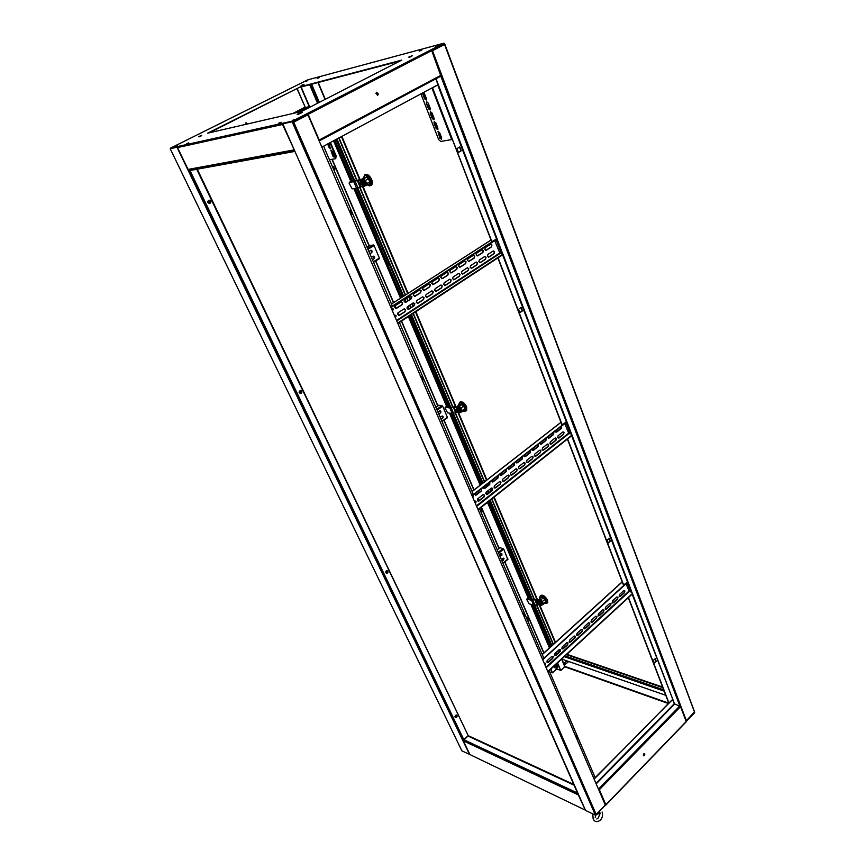 <?xml version="1.0" encoding="UTF-8"?>
<svg xmlns="http://www.w3.org/2000/svg" width="865" height="865" viewBox="0 0 865 865"><rect width="100%" height="100%" fill="white"/><g stroke="black" fill="none" stroke-linecap="round" stroke-linejoin="round"><path stroke-width="1.3" d="M542.463 659.184L543.739 658.027L479.502 508.685M390.71 306.945L392.299 305.918L323.618 146.196L321.867 147.137M471.912 495.429L473.328 494.326L399.414 322.44M524.049 616.431L524.666 615.88L523.509 613.188M350.985 214.725L351.785 214.261L350.109 210.368M435.798 78.877L438.014 84.694L323.618 146.196M422.336 380.341L423.061 379.832L421.601 376.459M524.136 616.648L524.925 615.966L523.671 613.047L522.882 613.728M351.017 214.823L352.033 214.228L350.314 210.238L349.298 210.822M422.401 380.492L423.309 379.854L421.796 376.329L420.877 376.967M576.696 738.645L577.269 738.083L576.252 735.704M576.804 738.894L577.528 738.191L576.393 735.564L575.679 736.266M549.156 670.635L595.261 777.84L594.093 779.019M307.68 114.45L292.9 121.478L283.071 123.652L292.532 121.673L292.565 122.776L292.165 121.857M307.94 114.84L307.637 113.326L292.694 121.024L282.877 123.198L282.898 123.846M282.812 123.922L585.529 810.418L595.412 815.176L605.565 805.034L605.046 804.439M308.232 114.688L292.565 122.776L595.174 814.657L596.158 814.408L293.786 122.289L292.9 121.478L283.59 123.641M293.786 122.289L292.932 122.581M595.412 815.176L595.261 814.571M283.352 123.695L292.532 121.673M595.996 814.96L604.992 805.261M293.538 122.343L292.684 122.03M292.694 121.024L307.118 114.158L307.994 114.959L605.273 804.969M177.455 147.061L170.21 148.769L461.878 750.863L470.009 754.594M177.444 147.115L170.21 148.769M294.489 150.521L189.089 169.843L188.073 169.421L177.541 147.58L177.833 146.466L170.751 148.553M474.269 744.992L473.544 745.662M644.425 755.599L644.836 754.096L643.733 753.891L643.333 755.394L644.425 755.599M643.56 755.772L644.338 753.62M638.208 734.493L668.818 703.083M638.489 733.79L672.624 699.58L674.257 703.742L595.953 783.344M598.407 789.031L605.597 804.634M598.288 788.761L599.359 789.68L605.857 804.753L685.88 721.853M694.4 712.944L686.194 721.507L680.55 706.651L674.257 703.742M545.199 664.915L544.431 663.141M463.791 739.672L463.251 740.721L578.274 794.827L585.4 810.116M585.248 809.781L578.523 794.513M584.913 809.921L469.879 754.54L463.251 740.721M557.438 663.001L560.823 670.537L564.942 666.396L668.742 703.159L564.942 666.396L561.861 659.119M686.096 721.248L694.649 712.403L444.307 43.791M578.371 794.178L578.274 794.827M664.179 691.157L564.294 656.686M556.995 654.167L554.995 653.475M664.061 690.832L564.499 656.492M557.201 653.972L555.2 653.291M595.174 777.646L638.748 733.898M594.125 779.084L638.186 734.45M567.721 662.395L566.467 661.022L564.499 662.839M565.299 664.223L565.732 663.779L564.456 662.882L564.477 663.596L565.321 663.888L564.445 662.882M567.981 662.428L567.699 661.152M567.516 662.579L567.905 661.963L566.964 660.892M567.775 662.352L565.332 664.179M245.465 124.441L245.93 122.765L247.595 123.944M247.412 123.987L246.038 122.722M377.746 95.15L378.394 94.015L376.578 92.285L375.929 93.398L377.746 95.15M377.378 95.258L378.135 94.08L376.686 92.241M301.744 85.667L303.053 85.105M301.128 85.516L304.048 84.327L301.128 85.516M409.091 57.436L411.762 56.312M408.821 57.058L412.183 55.706L408.821 57.058M298.49 114.169L301.409 112.926M298.295 113.715L301.517 112.385C302.642 112.104 302.512 112.331 301.15 113.066L297.928 114.396C296.803 114.688 296.933 114.461 298.295 113.715M199.112 136.875L201.015 136.032M198.885 136.508L201.729 135.34L198.885 136.508M421.752 50.148L419.233 51.165L421.752 50.148M319.39 77.591L317.196 78.477L319.39 77.591M188.678 142.866L186.548 143.752L188.678 142.866M281.125 122.225L278.735 123.208L281.125 122.225M295.019 119.294L292.586 120.3L295.019 119.294M438.198 45.607L435.625 46.645L438.198 45.607M307.756 80.596L305.594 81.472L307.756 80.596M177.271 145.569L175.173 146.434L177.271 145.569M433.116 46.105L443.734 43.25L430.835 49.889L431.7 50.613L440.923 76.142L319.163 140.865M294.522 113.099L305.356 107.563L309.248 106.644L309.897 107.174M297.3 88.868L305.356 107.563L297.127 88.954M319.574 140.768L307.637 113.326L430.835 49.889M319.336 140.346L307.843 113.78M177.833 146.466L282.877 123.198L282.541 124.474L294.554 150.532M294.305 149.969L282.855 124.009M325.867 98.999L325.272 99.14L318.244 82.489M170.675 148.056L184.029 141.417M295.949 85.732L184.094 141.384L307.789 79.84L432.911 46.159M300.858 86.63L207.611 133.188L301.474 111.488L401.782 60.096L300.858 86.63L209.384 132.778M399.9 61.058L301.02 87.008M443.734 43.25L431.397 50.127M440.923 76.142L319.607 140.736M292.759 123.23L293.927 122.625M630.855 591.941L627.298 582.632M570.478 433.852L566.164 422.531M501.581 253.445L496.305 239.637M497.862 257.932L561.958 424.888L566.824 421.569L627.914 581.68L623.47 585.108L567.408 439.085M390.775 307.097L497.051 238.686L491.677 241.8L432.511 87.689L491.936 241.789M432.511 87.689L438.296 84.673M627.904 581.68L572.035 435.43M496.499 238.859L437.744 84.965L438.317 84.738L502.987 254.58M609.165 538.365L610.171 541.003L608.106 542.82M459.531 147.082L460.969 150.834L458.353 152.359M520.925 307.616L522.179 310.892L519.789 312.546M610.441 541.058L608.192 543.036L607.089 540.171L609.349 538.203L610.171 541.003M567.602 438.933L623.73 585.183M459.769 146.953L461.229 150.791L458.385 152.445L456.915 148.596L459.769 146.953M437.744 84.965L432.77 87.635M521.13 307.475L522.438 310.892L519.843 312.697L518.535 309.27L521.13 307.475M498.078 257.792L562.228 424.92M627.914 581.68L632.499 593.866M632.564 593.877L672.884 699.58L632.142 594.19M655.183 658.698L656.081 661.033L654.167 662.904M628.314 597.726L668.753 703.061L672.419 699.699M656.34 661.12L654.264 663.152L653.27 660.568L655.346 658.535L656.081 661.033M628.487 597.564L669.013 703.148M436.036 78.747L497.04 238.664M632.553 593.877L674.613 704.099L596.18 783.863M444.88 44.331L694.541 711.787L686.032 721.086M431.851 51.013L444.751 44.407L443.896 43.682L431.635 49.997L432.5 50.721L431.83 50.97M443.842 43.542L444.513 43.358M432.5 50.721L686.518 721.107M431.635 50.473L432.23 50.797M356.856 188.246L376.87 235.356L357.159 188.159M336.377 139.211L354.25 181.304M336.096 139.362L353.926 181.347M377.486 236.026L388.947 263.803L377.032 235.258M389.099 263.706L402.895 296.663M404.29 299.95L405.371 302.49M407.253 306.902L408.323 309.432M410.702 315.044L449.887 407.318M452.503 413.47L482.259 483.546M483.708 486.952L484.4 488.574M486.022 492.401L486.952 494.596M489.558 500.727L506.144 539.782L489.785 500.554M389.553 264.452L403.155 296.49M404.517 299.712L405.609 302.285M407.469 306.664L408.561 309.216M410.951 314.871L450.222 407.35M452.806 413.448L482.486 483.362M483.935 486.768L484.573 488.282M486.217 492.163L487.125 494.293M506.641 540.257L515.713 562.315L506.209 539.728M401.576 321.023L437.917 405.739L435.982 407.469M481.437 507.16L499.029 548.161L497.289 550.043M392.159 310.286L392.98 309.757M527.639 620.594L528.32 619.989L527.315 617.653L526.634 618.259M481.232 512.696L481.967 512.112L480.875 509.561L480.14 510.145M392.104 310.189L393.251 309.454L392.44 310.957M527.553 620.41L528.115 619.924L527.185 617.772M481.167 512.545L481.762 512.069L480.735 509.669M515.767 562.261L531.889 599.737M534.224 605.219L551.524 645.971M516.2 562.78L531.553 599.64M533.921 605.208L551.319 646.166M515.713 562.315L515.983 562.964M506.144 539.782L506.425 540.441M388.947 263.803L389.293 264.614M376.87 235.356L377.216 236.188M332.182 159.268L369.247 245.671L367.052 247.217M333.998 170.34L334.906 169.843L333.479 166.534L332.571 167.031M333.966 170.275L334.701 169.875L333.306 166.631M549.729 671.964L552.454 672.7L550.886 669.034M548.021 662.374L547.253 660.568M309.702 106.871L301.161 86.965M374.502 257.921L373.777 256.224M371.961 252.007L371.236 250.299M443.042 417.676L442.318 416L443.15 416.638L441.853 416.173L440.22 417.341M440.836 412.529L440.069 410.745L440.901 411.383L439.593 410.918L437.96 412.086M503.603 558.833L503.322 558.185M501.992 555.081L501.311 553.503M552.248 672.884L550.681 669.229M547.815 662.547L547.08 660.828M503.387 559.017L503.062 558.271M501.819 555.362L501.051 553.578M440.999 419.157L442.826 417.838L442.037 416.065M440.642 412.81L439.788 410.81M374.394 258.44L373.431 256.202M371.853 252.526L370.89 250.277M298.382 112.201L309.248 106.644L300.858 87.084M564.921 666.353L561.774 659.087M311.627 84.219L319.326 102.34M557.568 662.882L560.823 670.537M311.422 84.273L319.142 102.438M552.324 672.397L552.94 672.613L556.757 668.753L560.531 670.267M552.227 672.159L552.832 672.386M552.94 672.613L556.855 668.991L560.498 670.299M545.426 663.336L545.026 665.12M544.247 663.304L545.674 663.423L545.123 665.358M552.94 656.449L552.508 658.276L547.264 662.677M553.2 656.546L552.757 658.362L548.248 662.493L546.864 662.039L547.372 660.449L551.892 656.319L553.2 656.546M560.401 649.637L559.969 651.442L554.779 655.8M560.65 649.723L560.217 651.529L555.752 655.627L554.379 655.183L554.887 653.583L559.352 649.496L560.65 649.723M567.786 642.868L567.354 644.674L562.228 648.999M568.046 642.955L567.613 644.76L563.18 648.815L561.828 648.393L562.326 646.782L566.759 642.727L568.046 642.955M575.117 636.175L574.684 637.97L569.613 642.252M575.376 636.251L574.944 638.056L570.554 642.068L569.213 641.657L569.7 640.035L574.101 636.013L575.376 636.251M624.908 590.99L624.476 592.687L620.346 596.472L619.135 596.147L619.567 594.45L623.708 590.676L624.908 590.99L624.216 592.612L619.513 596.634M617.74 597.185L617.329 598.926L612.571 602.981M617.999 597.25L617.588 599.002L613.415 602.818L612.182 602.483L612.625 600.797L616.799 596.98L617.999 597.25M610.787 603.543L610.376 605.295L605.565 609.393M611.047 603.619L610.625 605.37L606.43 609.22L605.176 608.874L605.63 607.198L609.836 603.348L611.047 603.619M603.781 609.955L603.359 611.717L598.504 615.848M604.04 610.03L603.619 611.793L599.38 615.675L598.115 615.318L598.569 613.653L602.818 609.771L604.04 610.03M596.709 616.421L596.288 618.194L591.368 622.357M596.969 616.496L596.536 618.27L592.265 622.184L590.979 621.816L591.444 620.162L595.726 616.248L596.969 616.496M589.573 622.951L589.152 624.725L584.189 628.931M589.833 623.027L589.4 624.811L585.086 628.758L583.788 628.368L584.264 626.725L588.578 622.778L589.833 623.027M543.48 659L542.852 660.082M550.637 652.491L545.253 657.389M551.027 652.124L545.166 657.476M558.12 645.668L552.778 650.534M558.509 645.312L552.703 650.61M565.537 638.911L560.239 643.733M565.926 638.554L560.163 643.809M572.879 632.218L567.635 636.997M573.279 631.861L567.57 637.062M622.573 586.946L617.632 591.444M622.962 586.589L617.588 591.487M615.653 593.249L610.679 597.78M616.042 592.893L610.625 597.823M608.679 599.607L603.662 604.17M609.068 599.24L603.608 604.224M601.64 606.008L596.58 610.625M602.04 605.651L596.526 610.679M594.547 612.474L589.443 617.134M594.936 612.117L589.379 617.188M587.389 618.994L582.242 623.697M587.778 618.637L582.167 623.751M580.166 625.579L574.966 630.315M580.566 625.222L574.901 630.38M582.372 629.536L581.95 631.32L576.933 635.559M582.632 629.612L582.199 631.396L577.852 635.386L576.533 634.986L577.02 633.353L581.377 629.363L582.632 629.612M546.172 667.78L629.255 591.519L626.065 583.767M629.255 591.519L631.937 592.233M632.542 593.823L547.902 671.791M632.434 593.531L547.772 671.5M542.571 659.422L627.914 581.691M542.701 659.714L628.022 581.983M502.197 561.439L504.068 558.693L502.889 558.379L501.408 559.612M500.175 556.757L502.057 554.011L500.878 553.697L499.397 554.93M499.073 548.183L499.808 547.577L503.722 549.059L507.744 559.341M502.122 561.266L503.462 560.142L503.462 558.185M500.111 556.584L501.462 555.471L501.451 553.503M488.703 571.224L489.59 570.489M501.743 560.379L503.981 558.52M484.941 559.828L484.043 560.563M475.274 501.051L475.934 501.992L475.404 503.527M474.474 501.376L476.085 501.678L475.49 503.711M483.643 494.456L484.303 495.375L483.73 496.975L478.042 501.149M484.465 495.094L483.989 497.029L478.972 500.976L477.383 500.219L477.967 498.629L482.994 494.683L484.465 495.094M491.936 487.936L492.596 488.822L492.034 490.444L486.411 494.575M492.758 488.563L492.282 490.487L487.319 494.402L485.752 493.666L486.325 492.066L491.298 488.163L492.758 488.563M500.154 481.47L500.803 482.335L500.251 483.968L494.704 488.065M500.976 482.108L500.511 484.022L495.58 487.892L494.045 487.179L494.607 485.568L499.538 481.697L500.976 482.108M508.296 475.069L508.944 475.912L508.393 477.567L502.911 481.621M509.117 475.707L508.652 477.61L503.776 481.448L502.251 480.756L502.814 479.124L507.69 475.285L509.117 475.707M563.191 431.894L563.785 432.565L563.32 434.338L558.249 438.133M564.023 432.532L563.58 434.381L559.006 437.971L557.644 437.452L558.12 435.69L562.704 432.089L564.023 432.532M555.557 437.895L556.163 438.587L555.687 440.35L550.562 444.178M556.4 438.533L555.946 440.382L551.34 444.015L549.945 443.464L550.443 441.723L555.06 438.09L556.4 438.533M547.859 443.95L548.475 444.664L547.988 446.405L542.809 450.276M548.702 444.588L548.248 446.448L543.588 450.114L542.182 449.541L542.679 447.811L547.35 444.145L548.702 444.588M540.095 450.06L540.722 450.795L540.214 452.525L534.97 456.428M540.928 450.697L540.474 452.557L535.781 456.255L534.343 455.66L534.862 453.952L539.565 450.265L540.928 450.697M532.256 456.223L532.883 456.99L532.375 458.699L527.066 462.634M533.089 456.861L532.635 458.742L527.888 462.472L526.439 461.845L526.958 460.158L531.705 456.428L533.089 456.861M524.341 462.451L524.979 463.24L524.45 464.927L519.087 468.906M525.174 463.089L524.709 464.97L519.93 468.733L518.449 468.095L518.978 466.419L523.779 462.656L525.174 463.089M473.047 495.277L472.809 497.494M473.155 495.191L472.885 497.678M481.459 488.703L481.167 490.952L475.469 495.126M481.567 488.617L481.416 491.006L476.388 494.942L474.777 493.926M489.785 482.194L489.504 484.432L483.859 488.563M489.904 482.108L489.752 484.486L484.768 488.39L483.167 487.363M498.035 475.75L497.753 477.977L492.185 482.065M498.154 475.664L498.002 478.021L493.061 481.892L491.493 480.864M506.209 469.371L505.928 471.587L500.424 475.631M506.328 469.273L506.176 471.63L501.289 475.458L499.732 474.431M561.331 426.304L561.05 428.456L555.968 432.24M561.471 426.196L561.309 428.489L556.725 432.078L555.276 431.029M553.676 432.284L553.395 434.446L548.259 438.263M553.805 432.186L553.654 434.479L549.026 438.101L547.567 437.063M545.945 438.328L545.664 440.49L540.474 444.351M546.075 438.22L545.923 440.534L541.252 444.188L539.782 443.15M538.149 444.415L537.868 446.6L532.613 450.492M538.279 444.318L538.127 446.632L533.413 450.319L531.921 449.292M530.277 450.568L529.986 452.752L524.677 456.688M530.396 450.47L530.245 452.795L525.488 456.515L523.985 455.487M522.33 456.774L522.049 458.969L516.664 462.937M522.449 456.677L522.298 459.012L517.497 462.775L515.972 461.737M514.307 463.045L514.026 465.251L508.588 469.252M514.426 462.948L514.275 465.294L509.431 469.089L507.885 468.052M516.351 468.733L517 469.544L516.459 471.209L511.042 475.231M517.183 469.36L516.719 471.263L511.885 475.058L510.393 474.398L510.934 472.744L515.767 468.938L517.183 469.36M476.647 506.414L568.867 433.635L564.78 423.612M568.867 433.635L571.57 433.992M572.089 435.376L478.107 509.799M571.97 435.052L477.956 509.463M472.009 495.634L566.835 421.579L503.106 254.559L566.813 421.569M472.149 495.969L566.953 421.915M394.905 314.957L395.997 316.417L395.392 317.79M394.278 315.228L396.105 315.768L395.446 317.931M404.312 308.837L405.404 310.254L404.744 311.703L398.624 315.552M405.512 309.648L404.993 311.714L399.36 315.379L397.532 314.092L398.203 312.676L403.847 309.01L405.512 309.648M413.621 302.782L414.713 304.145L414.065 305.637L408.021 309.443M414.822 303.593L414.313 305.637L408.734 309.27L406.928 308.037L407.588 306.578L413.178 302.945L414.822 303.593M422.844 296.792L423.915 298.111L423.277 299.636L417.308 303.388M424.045 297.592L423.536 299.636L418.011 303.226L416.238 302.036L416.887 300.544L422.412 296.954L424.045 297.592M431.97 290.856L433.041 292.121L432.414 293.689L426.51 297.409M433.17 291.656L432.662 293.689L427.202 297.246L425.45 296.1L426.088 294.565L431.559 291.008L433.17 291.656M493.385 250.937L494.337 251.866L493.807 253.704L488.379 257.154M494.553 251.737L494.066 253.694L488.974 257.013L487.417 256.191L487.957 254.386L493.061 251.066L494.553 251.737M484.865 256.473L485.838 257.446L485.297 259.251L479.805 262.744M486.043 257.273L485.557 259.24L480.41 262.592L478.821 261.727L479.383 259.954L484.541 256.613L486.043 257.273M476.269 262.063L477.264 263.09L476.702 264.841L471.144 268.377M477.448 262.863L476.961 264.841L471.76 268.226L470.149 267.307L470.711 265.587L475.923 262.203L477.448 262.863M467.587 267.707L468.592 268.777L468.019 270.496L462.397 274.064M468.776 268.507L468.279 270.496L463.024 273.913L461.38 272.951L461.964 271.264L467.23 267.847L468.776 268.507M458.818 273.405L459.834 274.529L459.25 276.205L453.563 279.817M460.007 274.216L459.51 276.205L454.201 279.654L452.525 278.649L453.13 277.005L458.439 273.556L460.007 274.216M449.962 279.168L451 280.336L450.395 281.979L444.632 285.623M451.152 279.968L450.643 281.979L445.291 285.461L443.594 284.412L444.21 282.801L449.573 279.319L451.152 279.968M391.877 307.983L393.002 309.465L392.386 310.827M391.272 308.243L393.099 308.794L393.002 309.465M401.338 301.885L402.441 303.312L401.782 304.761L395.651 308.589M402.549 302.696L402.03 304.761L396.375 308.416L394.537 307.107L395.208 305.702L400.873 302.047L402.549 302.696M410.691 295.841L411.794 297.236L411.135 298.706L405.079 302.501M411.902 296.663L411.394 298.706L405.782 302.328L403.977 301.063L404.636 299.625L410.248 296.003L411.902 296.663M419.947 289.872L421.039 291.213L420.401 292.727L414.411 296.468M421.158 290.683L420.65 292.727L415.103 296.306L413.319 295.095L413.967 293.603L419.525 290.024L421.158 290.683M429.116 283.958L430.197 285.245L429.559 286.802L423.655 290.51M430.327 284.769L429.818 286.802L424.326 290.348L422.563 289.17L423.212 287.656L428.705 284.109L430.327 284.769M490.769 244.179L491.742 245.119L491.212 246.958L485.773 250.396M491.958 244.979L491.471 246.936L486.357 250.245L484.789 249.412L485.33 247.606L490.466 244.308L491.958 244.979M482.227 249.693L483.211 250.677L482.67 252.483L477.166 255.954M483.416 250.504L482.93 252.461L477.761 255.813L476.161 254.926L476.723 253.164L481.902 249.823L483.416 250.504M473.588 255.262L474.593 256.3L474.031 258.051L468.462 261.565M474.788 256.072L474.29 258.051L469.079 261.425L467.446 260.495L468.03 258.765L473.252 255.391L474.788 256.072M464.873 260.884L465.9 261.976L465.316 263.695L459.683 267.242M466.073 261.695L465.575 263.684L460.299 267.09L458.645 266.106L459.239 264.43L464.527 261.025L466.073 261.695M456.06 266.561L457.109 267.707L456.515 269.383L450.816 272.972M457.271 267.372L456.774 269.372L451.443 272.821L449.768 271.794L450.373 270.15L455.704 266.712L457.271 267.372M447.173 272.302L448.232 273.491L447.616 275.124L441.853 278.757M448.384 273.113L447.875 275.124L442.502 278.606L440.793 277.524L441.41 275.924L446.794 272.453L448.384 273.113M438.187 278.098L439.258 279.341L438.642 280.93L432.803 284.607M439.398 278.908L438.89 280.93L433.462 284.444L431.721 283.32L432.349 281.763L437.798 278.249L439.398 278.908M441.009 284.985L442.058 286.196L441.442 287.807L435.625 291.483M442.21 285.785L441.701 287.796L436.295 291.321L434.565 290.218L435.192 288.65L440.609 285.136L442.21 285.785M396.743 320.958L499.97 253.51L494.769 240.621M499.97 253.51L502.673 253.402M503.095 254.505L397.835 323.478M502.943 254.137L397.662 323.088M390.948 307.497L497.202 239.064M441.096 419.384L442.718 418.206L443.15 416.638M438.847 414.13L440.469 412.962L440.901 411.383M437.982 405.75L438.771 405.188L442.685 406.204L447.41 417.276L442.047 421.579M441.042 419.244L442.512 418.173L442.945 416.606M438.782 414L440.263 412.94L440.696 411.362M426.726 429.505L427.688 428.802M422.477 416.854L421.493 417.546M372.415 259.684L374.21 258.592L374.686 256.981L373.226 256.289L371.431 257.392M369.874 253.769L371.669 252.677L372.145 251.055L370.674 250.363L368.879 251.456M369.323 245.671L373.388 244.979L374.069 245.617L379.4 258.094L373.539 262.29M372.382 259.597L374.004 258.603L374.48 256.981L373.55 256.17M369.831 253.672L371.463 252.688L371.939 251.066L370.999 250.245M352.206 256.008L351.125 256.656M452.384 139.46L440.739 141.449L438.674 139.643L420.887 93.885M422.401 93.063L424.607 98.848L426.261 100.037L426.402 98.469L423.85 92.285M426.38 103.411L428.467 108.774L430.121 109.963L430.262 108.417L428.175 103.032L426.532 101.854L426.38 103.411L430.273 109.801M441.669 137.859L439.625 132.583L437.96 131.404L439.863 138.162L441.539 139.33L441.669 137.859M437.895 128.107L435.83 122.798L434.176 121.619L434.035 123.133L436.09 128.431L437.755 129.609L437.895 128.107M434.089 118.3L432.013 112.947L430.37 111.769L430.219 113.304L432.295 118.635L433.949 119.813L434.089 118.3M422.866 92.815L425.072 98.599L426.413 99.875M426.834 101.756L426.845 103.162M438.263 131.307L440.317 137.903L441.68 139.168M434.479 121.533L436.544 128.171L437.906 129.447M430.673 111.682L432.749 118.386L434.1 119.662M308.773 115.326L308.21 115.445M335.988 156.749L335.739 158.684L335.988 156.749L329.965 142.66M329.424 159.722L335.739 158.684M334.214 155.895L332.236 151.267L330.863 150.196L332.809 156.133L334.182 157.203L334.214 155.895M327.586 143.936L329.154 147.591L330.517 148.661L328.819 143.276M331.144 150.142L334.322 157.03M328.008 143.709L330.668 148.477M336.409 156.511L330.387 142.422M196.723 169.281L468.235 735.693L464.018 739.986L577.528 793.032L463.9 739.748M294.943 151.429L577.647 793.291M294.911 151.353L577.55 793.01M573.776 784.469L468.235 735.661L197.274 169.183M191.089 169.475L190.192 170.47M467.911 735.974L463.651 739.607L189.835 170.589M463.856 739.694L190.019 170.556M189.835 170.124L294.338 151.029M190.019 170.502L294.532 151.472M558.412 650.35L559.147 652.091L557.752 653.367M559.471 651.788L558.747 650.048L559.471 651.778M496.142 239.746L501.376 253.456M566.013 422.65L570.273 433.819M627.168 582.761L630.65 591.887M556.682 651.94L556.671 653.799M556.984 653.324L556.476 652.124M553.222 644.436L536.408 604.754M534.192 599.521L491.644 499.073M489.006 492.823L488.098 490.682M486.454 486.811L485.816 485.297M484.378 481.892L455.109 412.81M452.611 406.885L413.048 313.498M410.659 307.854L409.578 305.291M407.729 300.912L406.637 298.339M405.274 295.127L359.602 187.305M356.737 180.547L338.712 137.968M553.416 644.252L536.678 604.7M534.451 599.456L491.871 498.889M489.233 492.65L488.325 490.498M486.681 486.638L486.043 485.124M484.605 481.719L455.39 412.724M452.882 406.81L413.308 313.335M410.918 307.68L409.826 305.118M407.977 300.75L406.885 298.176M405.534 294.965L359.905 187.197M357.04 180.439L338.993 137.816M557.179 653.14L556.746 653.821L557.838 653.399M663.79 690.14L564.932 656.092M557.633 653.583L557.038 653.378M663.66 689.816L565.137 655.908M540.052 596.764L540.355 595.726C542.55 594.85 544.842 596.418 547.221 600.451L547.632 602.862L547.534 600.169C545.155 596.147 542.874 594.569 540.668 595.444L540.636 595.477M547.632 602.862L545.577 603.467M538.041 601.564L541.079 603.586L540.949 604.905M540.279 604.884L538.7 603.37M538.311 603.705L537.857 601.694L540.863 603.77L540.906 604.949L539.165 604.408M538.354 603.316L539.457 603.824L539.295 604.538M538.116 602.948L538.084 601.921L540.657 603.705L540.701 604.711L539.36 604.484M526.763 599.586L529.088 603.77L533.619 605.143L531.597 600.396L527.066 599.023L526.763 599.586M526.796 599.034L527.704 598.483L532.256 599.845L536.235 599.304L531.597 600.396M535.63 599.867L537.641 604.624L533.619 605.143M535.608 599.856L537.63 604.624L541.663 605.349C541.404 602.473 540.03 601.002 537.533 600.926L535.846 599.932M538.127 600.407L536.711 599.467L536.073 600.018M542.139 604.938L542.301 604.786C542.041 601.91 540.668 600.44 538.171 600.375L537.695 600.786M542.669 604.257L542.831 604.116C542.582 601.391 541.274 599.996 538.906 599.932L538.7 600.126M538.387 600.202L538.917 599.359L540.809 599.921L542.398 601.499L543.35 603.759L542.42 604.581M540.809 599.921L543.134 597.888L544.734 599.467L542.398 601.499M544.734 599.467L545.674 601.716L543.35 603.759M545.674 601.716L545.285 602.591M538.765 599.423L541.241 597.326L538.917 599.359M541.241 597.326L543.134 597.888M540.019 598.342L539.544 597.207L541.555 596.093L545.22 598.883L546.853 602.786L544.29 603.467M541.555 596.093L539.544 597.207M542.182 595.542L545.847 598.331L545.22 598.883M545.847 598.331L547.48 602.235L546.853 602.786M459.023 403.966L459.564 402.366C461.813 401.447 464.062 403.014 466.3 407.069L466.646 410.691L466.657 406.81C464.418 402.755 462.17 401.187 459.921 402.106L459.888 402.128M466.646 410.691L464.667 411.318M456.612 408.312L459.607 410.324L459.412 412.162M458.558 412.064L457.834 411.589M456.709 410.702L456.417 408.442L459.358 410.507L459.369 412.205L457.207 410.475M456.634 410.507L457.055 409.88L457.877 410.67L457.79 411.621L456.958 410.918M456.634 410.161L456.634 408.702L459.153 410.475L459.164 411.924L457.704 411.621M445.053 408.161L447.648 412.886L452.157 413.459L449.8 407.912L445.302 407.361L445.053 408.161M445.68 407.091L450.535 407.393L454.947 406.507L449.8 407.912M456.493 407.329L455.174 406.561L454.449 407.08L456.136 407.588C458.969 407.826 460.299 409.523 460.137 412.702L457.65 412.032L456.363 412.562L453.995 407.004L456.363 412.562L452.19 413.459L449.832 407.912M456.666 409.967L456.439 409.145M460.656 412.313L460.85 412.173C461.023 409.004 459.683 407.296 456.85 407.069L456.331 407.447M461.283 411.654L461.467 411.513C461.629 408.507 460.364 406.896 457.682 406.68L457.477 406.82M457.044 406.928L457.455 406.204L459.337 406.42L461.013 408.031L462.126 410.659L461.78 411.924L461.034 411.924M459.337 406.42L461.975 404.506L463.651 406.118L461.013 408.031M463.651 406.118L464.754 408.745L462.126 410.659M464.754 408.745L464.408 409.999L461.683 412.01M461.975 404.506L460.083 404.29L457.455 406.204M458.72 405.285L458.428 404.582L460.288 402.636L464.083 405.253L465.986 409.805L464.105 411.729L463.045 410.994M464.083 405.253L464.797 404.723L461.002 402.117L460.288 402.636M464.797 404.723L466.7 409.286L465.986 409.805M466.7 409.286L464.105 411.729M371.139 185.283L371.431 185.121C372.599 184.061 372.674 182.169 371.636 179.444C369.593 175.444 367.463 173.833 365.246 174.611L365.117 174.687M363.895 176.968L364.835 174.849C367.052 174.07 369.182 175.681 371.226 179.671C372.264 182.407 372.188 184.299 371.02 185.359L369.842 185.672M361.008 180.98L363.873 183.045L363.581 185.64M362.543 185.391L360.964 184.007L362.1 183.769M363.592 183.196L363.516 185.694L360.716 183.575L360.802 181.077L363.592 183.196M360.964 184.007L361.419 183.456M360.997 183.694L361.17 182.72L361.624 183.639M361.613 183.618L361.981 184.71M361.916 183.596L361.137 184.04M360.921 183.542L361.008 181.401L363.387 183.229L363.332 185.348L361.224 184.126M349.211 183.423L352.152 188.84L356.553 188.289L353.763 181.726L349.374 182.31L349.211 183.423M349.99 181.964L359.202 179.812L353.796 181.726L356.553 188.289M360.402 180.277L358.597 180.288L360.089 180.969L360.586 180.093C363.787 180.785 365.019 182.872 364.284 186.353L362.132 185.834L360.943 186.894L358.142 180.309L360.943 186.894L356.585 188.289M360.997 183.423L360.662 182.007M361.354 186.808L362.403 186.04M364.933 185.986L365.106 185.888C365.841 182.407 364.608 180.32 361.419 179.628L360.759 180.006M365.668 185.348L365.83 185.251C366.533 181.953 365.365 179.985 362.338 179.325L362.121 179.455M361.559 179.552L363.603 178.871L365.387 180.482L366.695 183.596L366.392 185.478L365.376 185.607M363.603 178.871L366.63 177.152L368.404 178.763L365.387 180.482M368.404 178.763L369.712 181.877L366.695 183.596M369.712 181.877L369.398 183.758L366.392 185.478M366.63 177.152L361.765 179.12M363.224 178.298L364.835 175.195L368.739 177.509L370.999 182.915L369.344 185.953L367.495 184.84M368.739 177.509L369.56 177.044L365.657 174.73L364.835 175.195M369.56 177.044L371.82 182.439L370.999 182.915M371.82 182.439L369.344 185.953M595.304 815.122L592.947 813.997M599.672 811.143L598.829 813.533L595.942 814.992M558.595 665.801C558.271 667.304 557.092 668.018 555.081 667.942L554.995 667.726M554.043 666.915L554.746 667.661L558.606 665.736M553.881 666.277L554.584 667.283L558.444 665.358M555.795 664.515L556.455 663.909M557.211 663.206L558.195 665.445L556.692 666.829L556.022 665.25L555.038 665.207L556.714 664.417L556.022 665.25M556.692 666.829L554.606 667.045L554.162 666.018M554.606 667.045L554.108 666.061M557.525 663.855L556.714 664.417L557.211 663.217M456.634 717.269L457.055 715.528L455.725 715.366L455.293 717.117L456.634 717.269M456.482 715.02L454.817 716.761L455.487 717.431M456.396 716.75L456.882 716.123M301.236 393.24L301.734 391.283L300.047 390.764L299.55 392.721L301.236 393.24M300.609 390.504L298.998 392.126L300.317 393.445M300.728 392.375L300.177 392.234L300.663 391.294M300.858 392.407L301.463 391.823M300.425 392.299L301.193 392.04M208.941 201.913L210.119 202.442L210.325 201.642L209.233 201.383M210.119 203.243L210.66 201.156L208.746 200.388L208.195 202.475L210.119 203.243M209.211 200.248L207.676 201.34L207.816 202.54L209.752 203.372M209.06 202.324L209.417 200.972M210.325 201.642L209.654 201.372M209.114 202.151L210.011 201.826M386.742 571.538L386.687 572.543L387.693 571.754L386.828 571.603M387.455 573.03L387.92 571.181L386.428 570.878L385.963 572.716L387.455 573.03M387.152 570.565L385.455 572.295L386.363 573.203M177.011 147.266L469.598 754.583M188.819 169.281L463.499 739.932L578.188 793.756M679.847 705.948L440.836 76.185L679.825 705.937L598.623 788.912M680.55 706.651L599.359 789.68M578.307 794.935L463.283 740.829M668.375 703.526L564.834 666.818L561.601 659.162M665.78 695.309L561.709 659.065M304.999 107.238L292.748 113.51M266.82 126.755L265.75 127.306M319.585 139.816L441.031 75.212M431.7 50.613L308.524 114.126M188.073 169.421L293.776 149.948M177.541 147.58L282.541 124.474M627.417 581.821L571.646 435.733M566.305 421.731L502.597 254.829M437.841 406.128L401.382 321.153M398.97 315.541L397.878 312.979M395.986 308.578L394.883 306.005M393.467 302.718L375.594 261.057M399.143 315.347L398.041 312.795M396.159 308.394L395.056 305.821M393.661 302.588L375.799 260.938M543.782 652.999L504.728 561.99M543.944 652.859L504.901 561.85M478.745 500.9L477.826 498.759M476.237 495.039L475.512 493.353M474.042 489.936L444.102 420.163M498.997 548.637L481.264 507.301M478.626 501.159L477.675 498.943M476.042 495.126L475.328 493.493M473.869 490.077L443.918 420.293M334.863 140.022L352.52 181.542M355.45 188.429L401.771 297.376M409.588 315.768L448.438 407.134M451.065 413.319L481.254 484.324M488.563 501.516L530.104 599.196M532.483 604.797L550.421 646.977M369.117 245.974L331.933 159.311M391.683 308.026L392.505 309.93M544.572 663.044L545.296 664.752M309.659 84.738L317.542 103.259M333.512 140.757L350.963 181.747M353.893 188.624L400.527 298.176M408.367 316.568L446.848 406.939M449.476 413.113L480.151 485.179M487.471 502.381L528.493 598.721M530.872 604.311L549.426 647.874M552.984 656.221L553.297 656.968M318.158 82.51L325.251 99.302M317.931 82.575L325.045 99.41M310.167 84.608L317.996 103.022L310.157 84.608M333.955 140.519L351.471 181.682L333.955 140.519M354.401 188.559L400.938 297.917L354.401 188.559M408.767 316.309L447.367 407.004L408.767 316.309M450.005 413.189L480.518 484.897L449.995 413.189M487.838 502.089L529.023 598.872L487.838 502.089M531.413 604.473L549.751 647.582L531.402 604.473M628.887 591.163L545.945 667.25M542.258 654.6L622.259 581.972M503.722 549.059L498.662 553.232M486.465 563.31L485.568 564.045M489.904 573.971L490.79 573.236M502.922 563.115L507.939 558.931M503.084 548.421L498.294 552.378M486.087 562.455L485.189 563.191M568.478 433.279L476.42 505.884M472.139 491.547L560.985 422.358M499.559 253.142L396.527 320.439M391.488 304.037L491.017 240.102M442.685 406.204L437.149 410.183M423.764 419.795L422.78 420.498M427.645 431.624L428.618 430.921M441.907 421.266L447.41 417.276M427.786 431.938L428.759 431.235M442.026 405.577L436.782 409.34M423.385 418.941L422.412 419.644M374.069 245.617L367.96 249.315M353.18 258.246L352.098 258.905M357.602 271.469L358.672 270.81M373.334 261.814L379.4 258.094M357.807 271.934L358.878 271.286L357.818 271.967M373.388 244.979L367.603 248.471M352.812 257.402L351.731 258.062M431.905 87.971L451.757 139.643M467.954 736.029L574.09 785.171M566.51 654.654L662.828 687.643M341.383 136.529L359.732 179.963M360.673 182.212L360.975 182.915M362.338 186.137L407.707 293.57M409.069 296.771L410.151 299.344M412 303.712L413.081 306.275M415.46 311.919L455.531 406.766M457.812 412.173L486.541 480.205M487.979 483.611L488.617 485.124M490.25 488.985L491.158 491.125M493.796 497.375L537.003 599.661M539.079 604.581L555.168 642.663M555.503 642.36L539.782 605.122L555.503 642.36M537.652 600.094L494.164 497.083L537.652 600.094M491.525 490.833L490.617 488.693L491.525 490.833M488.995 484.832L488.347 483.319L488.985 484.832M486.919 479.913L458.526 412.67L486.909 479.913M456.19 407.156L415.87 311.649L456.19 407.156M413.492 306.005L412.41 303.442L413.492 306.005M410.572 299.074L409.48 296.5L410.561 299.074M362.986 186.375L408.129 293.3L362.986 186.386M360.402 180.266L341.837 136.292L360.402 180.266M662.612 687.059L566.867 654.308L662.612 687.07M551.924 645.604L534.765 605.165M532.526 599.877L490.228 500.197M487.579 493.947L486.671 491.796M485.027 487.936L484.389 486.422M482.94 483.005L453.368 413.329M450.849 407.383L411.459 314.546M409.059 308.892L407.977 306.329M406.118 301.95L405.025 299.377M403.663 296.165L357.753 187.975M354.888 181.207L336.939 138.919M527.066 599.023L527.704 598.483M536.884 604.646L534.873 599.877M534.948 605.122L532.927 600.364M445.302 407.361L446.016 406.842M455.574 412.67L453.228 407.101M453.53 413.286L451.173 407.729M349.374 182.31L350.195 181.855M360.132 187.11L357.353 180.536M357.959 187.91L355.169 181.336M457.034 715.474C455.963 714.706 455.325 715.182 455.12 716.89L456.212 717.518M301.723 391.25C300.533 390.093 299.723 390.396 299.29 392.159L301.593 392.905M210.66 201.134C209.6 199.847 208.703 199.901 207.957 201.307L208.097 202.507C209.168 203.794 210.065 203.74 210.801 202.324L210.671 201.156M387.898 571.138C386.752 570.197 386.039 570.619 385.768 572.392L387.315 573.127M595.315 814.7L292.705 122.733M605.305 805.25L596.19 814.689M177.087 147.245L469.684 754.615M605.878 805.034L686.205 721.799M282.52 123.598L177.52 146.812M622.205 581.821L542.193 654.437M507.95 559.298L503.041 563.396M490.92 573.517L490.033 574.252M560.952 422.271L472.095 491.45M491.006 240.059L391.477 303.993M447.421 417.752L442.069 421.633M428.781 431.289L427.807 431.992M379.389 258.721L373.55 262.311M451.789 139.633L431.938 87.949M197.231 169.194L468.214 735.672L573.809 784.533M540.701 604.711L539.09 604.17M538.084 601.921L538.473 603.51M531.629 600.396L533.651 605.154M542.301 604.786L541.663 605.349M543.155 604.462L545.48 602.429M459.164 411.924L457.52 411.189M456.634 408.702L456.904 410.399M445.767 406.918L445.107 407.393M460.85 412.173L460.137 412.702M461.78 411.924L464.408 409.999M363.332 185.348L361.7 184.332M361.008 181.401L360.986 182.958M350.055 181.899L349.287 182.342M365.106 185.888L364.284 186.353M602.105 812.019C603.1 815.035 602.505 817.739 600.31 820.139C597.099 822.464 594.698 822.031 593.13 818.841L592.817 814.246M595.142 817.349L596.007 814.981M599.715 811.792L600.126 813.554L598.223 817.998M596.774 819.014L598.148 818.074M457.088 716.544L454.817 716.761M301.863 392.267C301.247 393.661 300.447 393.824 299.463 392.742L298.998 392.126M210.801 202.324C210.087 203.729 209.189 203.794 208.108 202.496L207.676 201.34M387.996 572.187L385.455 572.295"/></g></svg>

